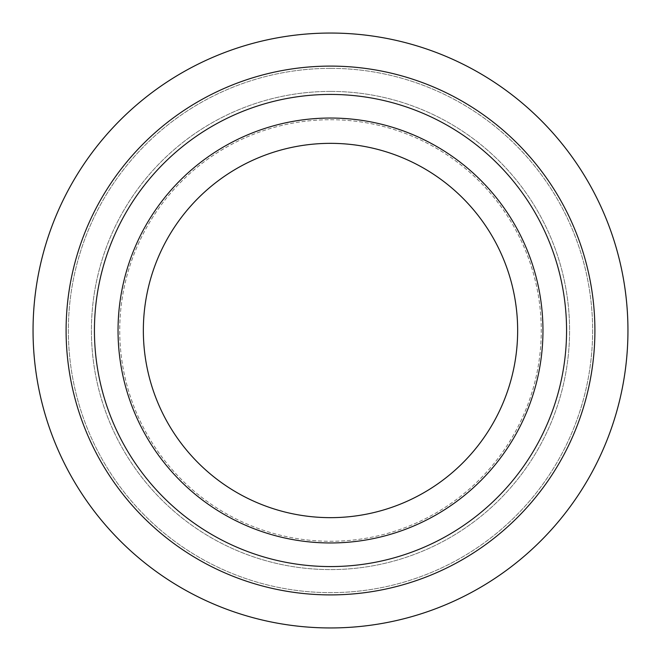 <?xml version="1.0" encoding="UTF-8"?>
<svg xmlns="http://www.w3.org/2000/svg" width="661" height="661" viewBox="0 0 661 661"><rect width="100%" height="100%" fill="white"/><g stroke="black" fill="none" stroke-linecap="round" stroke-linejoin="round"><path stroke-width="0.5" stroke-dasharray="3.31 2.48" d="M330.5 627.95A297.45 297.45 0 0 1 33.05 330.5A297.45 297.45 0 0 1 330.5 33.05A297.45 297.45 0 0 1 627.95 330.5A297.45 297.45 0 0 1 330.5 627.95M330.5 594.9A264.4 264.4 0 0 1 66.1 330.5A264.4 264.4 0 0 1 330.5 66.1A264.4 264.4 0 0 1 594.9 330.5A264.4 264.4 0 0 1 330.5 594.9M330.5 566.568A236.068 236.068 0 0 1 94.432 330.5A236.068 236.068 0 0 1 330.5 94.432A236.068 236.068 0 0 1 566.568 330.5A236.068 236.068 0 0 1 330.5 566.568M330.5 542.962A212.462 212.462 0 0 1 118.038 330.5A212.462 212.462 0 0 1 330.5 118.038A212.462 212.462 0 0 1 542.962 330.5A212.462 212.462 0 0 1 330.5 542.962M330.5 143.346A187.154 187.154 0 0 1 517.654 330.5A187.154 187.154 0 0 1 330.5 517.654A187.154 187.154 0 0 1 143.346 330.5A187.154 187.154 0 0 1 330.5 143.346M330.5 119.732A210.768 210.768 0 0 1 541.268 330.5A210.768 210.768 0 0 1 330.5 541.268A210.768 210.768 0 0 1 119.732 330.5A210.768 210.768 0 0 1 330.5 119.732A210.768 210.768 0 0 1 541.268 330.5A210.768 210.768 0 0 1 330.5 541.268A210.768 210.768 0 0 1 119.732 330.5A210.768 210.768 0 0 1 330.5 119.732M330.5 91.408A239.092 239.092 0 0 1 569.592 330.5A239.092 239.092 0 0 1 330.5 569.592A239.092 239.092 0 0 1 91.408 330.5A239.092 239.092 0 0 1 330.5 91.408A239.092 239.092 0 0 1 569.592 330.5A239.092 239.092 0 0 1 330.5 569.592A239.092 239.092 0 0 1 91.408 330.5A239.092 239.092 0 0 1 330.5 91.408M330.5 68.364A262.136 262.136 0 0 1 592.636 330.5A262.136 262.136 0 0 1 330.5 592.636A262.136 262.136 0 0 1 68.364 330.5A262.136 262.136 0 0 1 330.5 68.364A262.136 262.136 0 0 1 592.636 330.5A262.136 262.136 0 0 1 330.5 592.636A262.136 262.136 0 0 1 68.364 330.5A262.136 262.136 0 0 1 330.5 68.364"/><path stroke-width="0.99" d="M330.5 627.95A297.45 297.45 0 0 1 33.05 330.5A297.45 297.45 0 0 1 330.5 33.05A297.45 297.45 0 0 1 627.95 330.5A297.45 297.45 0 0 1 330.5 627.95M330.5 594.9A264.4 264.4 0 0 1 66.1 330.5A264.4 264.4 0 0 1 330.5 66.1A264.4 264.4 0 0 1 594.9 330.5A264.4 264.4 0 0 1 330.5 594.9M330.5 566.568A236.068 236.068 0 0 1 94.432 330.5A236.068 236.068 0 0 1 330.5 94.432A236.068 236.068 0 0 1 566.568 330.5A236.068 236.068 0 0 1 330.5 566.568M330.5 542.962A212.462 212.462 0 0 1 118.038 330.5A212.462 212.462 0 0 1 330.5 118.038A212.462 212.462 0 0 1 542.962 330.5A212.462 212.462 0 0 1 330.5 542.962M330.5 143.346A187.154 187.154 0 0 1 517.654 330.5A187.154 187.154 0 0 1 330.5 517.654A187.154 187.154 0 0 1 143.346 330.5A187.154 187.154 0 0 1 330.5 143.346"/></g></svg>
